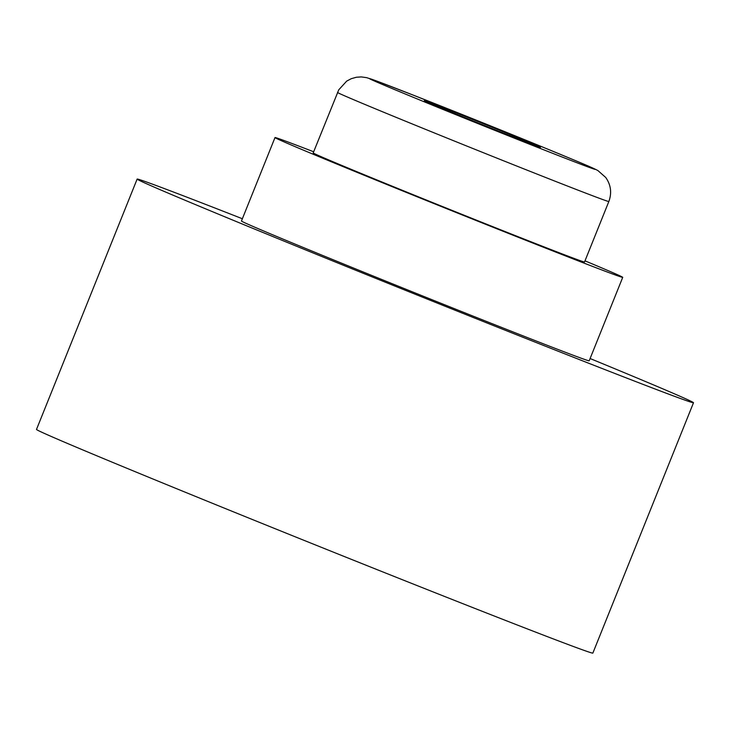 <?xml version="1.0" encoding="UTF-8"?>
<svg xmlns="http://www.w3.org/2000/svg" width="730" height="730" viewBox="0 0 730 730"><rect width="100%" height="100%" fill="white"/><g stroke="black" fill="none" stroke-linecap="round" stroke-linejoin="round"><path stroke-width="1.09" d="M584.986 260.856A187.382 1.962 -158.1 0 1 622.726 277.354L589.183 360.802A187.382 1.962 -158.1 0 1 580.916 358.111A187.382 1.962 -158.1 0 1 388.15 282.081A187.382 1.962 -158.1 0 1 241.457 221.017L275 137.569A187.382 1.962 -158.1 0 1 283.267 140.251A187.382 1.962 -158.1 0 1 313.663 151.785M622.726 277.354A187.382 1.962 -158.1 0 1 614.459 274.662A187.382 1.962 -158.1 0 1 421.694 198.624A187.382 1.962 -158.1 0 1 275 137.569M537.718 146.456A62.588 0.657 -158.1 0 1 473.341 121.061A62.588 0.657 -158.1 0 1 424.34 100.667A62.588 0.657 -158.1 0 1 427.105 101.561A62.588 0.657 -158.1 0 1 491.491 126.965A62.588 0.657 -158.1 0 1 540.483 147.35A62.588 0.657 -158.1 0 1 537.718 146.456M590.095 358.53A299.82 3.139 -158.1 0 1 693.5 402.741L592.86 653.085A299.82 3.139 -158.1 0 1 579.629 648.788A299.82 3.139 -158.1 0 1 271.204 527.124A299.82 3.139 -158.1 0 1 36.5 429.432L137.14 179.078A299.82 3.139 -158.1 0 1 150.371 183.385A299.82 3.139 -158.1 0 1 242.369 218.744M693.5 402.741A299.82 3.139 -158.1 0 1 680.269 398.434A299.82 3.139 -158.1 0 1 371.844 276.779A299.82 3.139 -158.1 0 1 137.14 179.078M608.847 201.507L584.529 261.997A146.21 1.533 -158.1 0 1 578.078 259.898A146.21 1.533 -158.1 0 1 427.661 200.567A146.21 1.533 -158.1 0 1 313.207 152.926L338.766 89.799L346.686 81.121L351.322 78.667L356.386 77.252L361.259 76.915L366.725 77.672L374.308 80.154L413.746 95.32L540.209 146.064C575.012 160.408 592.614 167.571 597.989 170.637L605.745 177.49C610.937 184.927 611.968 192.93 608.847 201.507A146.21 1.533 -158.1 0 1 602.396 199.409A146.21 1.533 -158.1 0 1 451.979 140.078A146.21 1.533 -158.1 0 1 337.515 92.436M375.074 80.446A121.463 1.268 -158.1 0 1 516.758 136.51A121.463 1.268 -158.1 0 1 589.749 167.571A121.463 1.268 -158.1 0 1 448.074 111.517A121.463 1.268 -158.1 0 1 375.074 80.446"/></g></svg>
